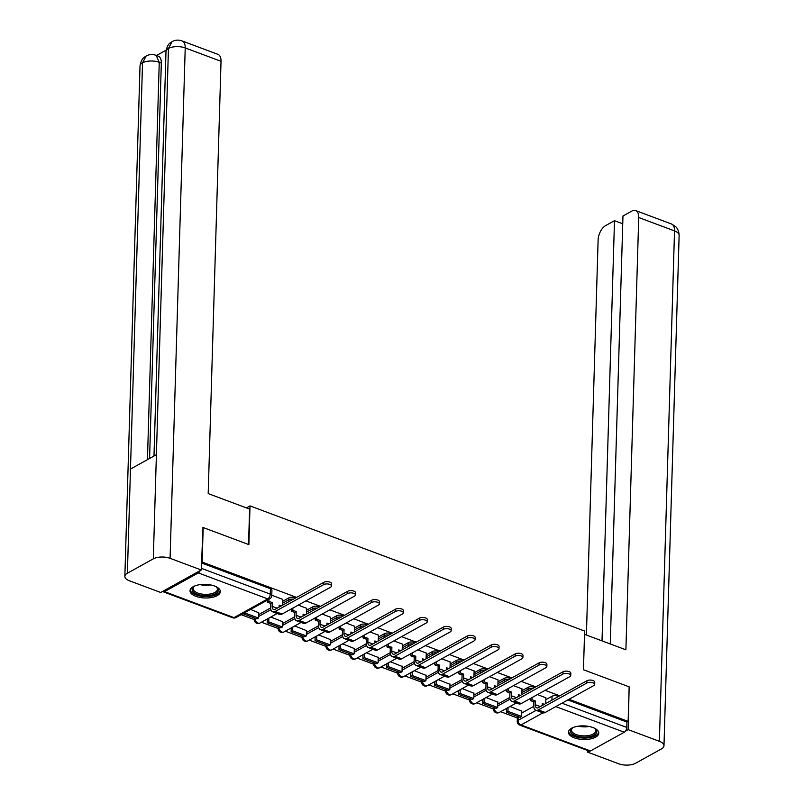 <?xml version="1.0" encoding="UTF-8"?>
<svg xmlns="http://www.w3.org/2000/svg" width="804" height="804" viewBox="0 0 804 804"><rect width="100%" height="100%" fill="white"/><g stroke="black" fill="none" stroke-linecap="round" stroke-linejoin="round"><path stroke-width="1.21" d="M295.259 598.146A3.889 1.749 -178.3 0 0 294.344 597.663A3.889 1.749 -178.3 0 0 288.887 597.844L288.837 599.754A3.889 1.749 1.7 0 1 293.209 599.281M319.178 607.09A3.889 1.749 -178.3 0 0 318.263 606.608A3.889 1.749 -178.3 0 0 312.816 606.789L312.756 608.698A3.889 1.749 1.7 0 1 317.128 608.226M343.097 616.035A3.889 1.749 -178.3 0 0 342.192 615.552A3.889 1.749 -178.3 0 0 336.735 615.733L336.675 617.643A3.889 1.749 1.7 0 1 341.047 617.17M367.026 624.979A3.889 1.749 -178.3 0 0 366.111 624.507A3.889 1.749 -178.3 0 0 360.654 624.678L360.594 626.587A3.889 1.749 1.7 0 1 364.966 626.115M390.945 633.924A3.889 1.749 -178.3 0 0 390.03 633.451A3.889 1.749 -178.3 0 0 384.573 633.622L384.513 635.532A3.889 1.749 1.7 0 1 388.885 635.07M414.864 642.868A3.889 1.749 -178.3 0 0 413.949 642.396A3.889 1.749 -178.3 0 0 408.492 642.567L408.442 644.476A3.889 1.749 1.7 0 1 412.814 644.014M438.783 651.823A3.889 1.749 -178.3 0 0 437.868 651.34A3.889 1.749 -178.3 0 0 432.411 651.521L432.361 653.431A3.889 1.749 1.7 0 1 436.733 652.959M462.702 660.767A3.889 1.749 -178.3 0 0 461.787 660.285A3.889 1.749 -178.3 0 0 456.34 660.466L456.28 662.375A3.889 1.749 1.7 0 1 460.652 661.903M486.621 669.712A3.889 1.749 -178.3 0 0 485.716 669.229A3.889 1.749 -178.3 0 0 480.259 669.41L480.199 671.32A3.889 1.749 1.7 0 1 484.571 670.848M510.55 678.656A3.889 1.749 -178.3 0 0 509.635 678.174A3.889 1.749 -178.3 0 0 504.178 678.355L504.118 680.264A3.889 1.749 1.7 0 1 508.49 679.792M534.469 687.601A3.889 1.749 -178.3 0 0 533.554 687.129A3.889 1.749 -178.3 0 0 528.097 687.299L528.037 689.209A3.889 1.749 1.7 0 1 532.409 688.737M574.307 737.851A15.165 6.814 -178.3 0 0 590.186 738.997A15.165 6.814 -178.3 0 0 598.779 733.147A15.165 6.814 -178.3 0 0 592.93 727.54A15.165 6.814 -178.3 0 0 577.051 726.394A15.165 6.814 -178.3 0 0 568.458 732.243A15.165 6.814 -178.3 0 0 574.307 737.851M195.864 596.327A15.165 6.814 -178.3 0 0 211.743 597.462A15.165 6.814 -178.3 0 0 220.336 591.613A15.165 6.814 -178.3 0 0 214.497 586.005A15.165 6.814 -178.3 0 0 198.618 584.86A15.165 6.814 -178.3 0 0 190.025 590.719A15.165 6.814 -178.3 0 0 195.864 596.327M241.15 614.668L254.215 619.552M261.39 622.236L278.134 628.497M285.309 631.18L302.053 637.441M309.238 640.135L325.982 646.396M333.157 649.079L349.901 655.34M357.076 658.024L373.82 664.285M380.995 666.968L397.739 673.229M404.914 675.913L421.658 682.174M428.833 684.857L445.577 691.118M452.763 693.802L469.506 700.063M476.682 702.746L493.425 709.017M500.601 711.701L517.344 717.962M202.528 527.896L203.181 527.535L202.156 562.076L296.606 597.402M203.181 527.535L248.878 544.62L250.024 505.907L584.608 631.039L583.463 669.752L629.16 686.837L628.135 721.389L569.021 699.279M559.735 695.802L545.102 690.334M535.806 686.857L521.183 681.39M511.887 677.913L497.264 672.445M487.968 668.968L473.335 663.501M464.049 660.024L449.416 654.546M440.13 651.079L425.497 645.602M416.211 642.135L401.578 636.657M392.282 633.18L377.659 627.713M368.363 624.236L353.74 618.768M344.444 615.291L329.811 609.824M320.525 606.347L305.892 600.879M162.689 591.362A3.889 2.1 -69.5 0 0 163.252 591.804A3.889 2.1 -69.5 0 0 164.518 591.633L198.317 572.92A3.889 2.1 -69.5 0 0 200.216 570.589M201.502 562.438L202.156 562.076M521.706 713.037L533.745 706.364M545.836 699.671L552.016 696.244L551.906 700.143M628.135 721.389L626.939 722.052L626.778 727.429A3.889 2.1 110.5 0 1 624.286 732.223L590.488 750.946A3.889 2.1 110.5 0 1 589.231 751.107L519.766 725.138A3.889 2.1 110.5 0 0 521.022 724.967L590.488 750.946M497.837 702.204L486.118 697.53M521.967 688.847L513.535 685.621M473.918 693.259L462.189 688.576M498.048 679.903L489.616 676.677M449.999 684.315L438.27 679.631M474.129 670.958L465.697 667.732M426.08 675.37L414.351 670.687M450.2 662.014L441.778 658.788M402.161 666.426L390.432 661.742M426.281 653.059L417.859 649.843M378.242 657.481L366.513 652.798M402.362 644.115L393.93 640.889M354.313 648.537L342.594 643.853M378.443 635.17L370.011 631.944M330.394 639.582L318.665 634.909M354.524 626.226L346.092 622.999M306.475 630.637L294.746 625.964M330.605 617.281L322.173 614.055M282.556 621.693L270.827 617.01M306.676 608.337L298.254 605.111M258.637 612.749L250.587 609.442M282.757 599.392L271.772 595.211M258.576 614.628L270.616 607.965M282.707 601.271L288.887 597.844M282.495 623.572L294.545 616.909M306.625 610.216L312.816 606.789M306.424 632.517L318.464 625.854M330.544 619.16L336.735 615.733M330.343 641.461L342.383 634.798M354.463 628.105L360.654 624.678M354.262 650.416L366.302 643.743M378.382 637.049L384.573 633.622M378.181 659.36L390.221 652.687M402.301 645.994L408.492 642.567M402.1 668.305L414.14 661.632M426.231 654.948L432.411 651.521M426.019 677.249L438.069 670.576M450.15 663.893L456.34 660.466M449.949 686.194L461.988 679.531M474.069 672.837L480.259 669.41M473.868 695.138L485.907 688.475M497.988 681.782L504.178 678.355M497.787 704.083L509.826 697.42M521.907 690.726L528.097 687.299M246.446 507.897L250.024 505.907M521.766 711.148L510.037 706.475M545.886 697.792L537.454 694.566M201.492 562.941L270.425 588.719A3.889 1.749 1.7 0 1 271.923 590.156L271.762 595.543A3.889 1.749 1.7 0 0 270.265 594.106L270.425 588.719M558.539 696.465L557.473 696.073A3.889 1.749 -178.3 0 0 552.016 696.244M626.939 722.052L567.825 699.942M586.92 680.747A4.372 1.97 1.7 0 1 591.824 680.214A4.372 1.97 1.7 0 1 594.749 682.164L594.679 684.425A4.372 1.97 -178.3 0 0 591.754 682.465A4.372 1.97 -178.3 0 0 586.86 682.998L538.308 709.892A7.779 4.191 110.5 0 1 535.796 710.223A7.779 4.191 110.5 0 1 533.745 705.59L533.856 701.852L535.404 700.998L535.293 704.726A5.246 2.834 -69.5 0 0 536.68 707.862A5.246 2.834 -69.5 0 0 538.379 707.631L586.92 680.747L586.86 682.998M535.796 710.223L542.69 712.806A7.779 4.191 110.5 0 0 545.212 712.465L593.754 685.581A4.372 1.97 -178.3 0 0 594.679 684.425M532.097 697.54L532.027 699.731L530.479 700.596L533.856 701.852M532.027 699.731L535.404 700.998M544.328 704.334L542.308 703.58L542.248 705.49M545.886 697.721L545.715 703.57M506.409 712.213L520.057 717.319L521.605 716.464L507.957 711.359L506.409 712.213L506.52 708.424M508.068 707.56L507.957 711.359M521.776 710.857L521.605 716.464M542.258 704.997L542.78 705.198M530.479 700.596L530.539 698.395M584.508 634.326L625.894 649.803L638.728 217.522A11.668 6.291 -69.5 0 0 635.642 210.568A11.668 6.291 -69.5 0 0 631.864 211.08L622.969 216.005L610.266 643.954M663.983 745.73A11.959 5.377 -178.3 0 0 659.38 741.308L674.526 230.909A11.668 6.291 -69.5 0 0 671.451 223.954L675.621 226.607C675.531 226.547 678.817 228.919 679.139 235.331L663.983 745.73A11.959 5.377 -178.3 0 1 661.461 748.906L635.552 763.257A11.959 5.377 -178.3 0 1 618.779 763.8L587.573 752.132L587.613 750.514M659.38 741.308L628.175 729.64L625.452 731.148M589.342 751.147L587.573 752.132M622.738 223.783L614.487 220.698L605.593 225.622A11.668 6.291 -69.5 0 0 598.116 240.014L586.397 635.029M614.487 220.698L602.015 640.868M628.175 729.64L629.14 687.269M248.547 544.499L249.602 509.073L208.196 493.596L221.03 61.315L185.221 47.928L170.076 558.328L201.281 569.996L203 527.635M170.076 558.328A11.959 5.377 -178.3 0 0 153.303 558.86L156.398 454.702L130.479 469.054L127.384 573.222L153.303 558.86M127.384 573.222A11.959 5.377 -178.3 0 0 124.861 576.388A11.959 5.377 -178.3 0 0 129.474 580.81L160.679 592.478L201.281 569.996M166.116 50.18L156.539 55.486M182.146 40.964C178.599 39.667 175.232 39.898 172.046 41.677L168.448 48.461A11.959 5.377 -178.3 0 1 185.221 47.928A11.668 6.291 -69.5 0 0 182.146 40.964L217.954 54.36A11.668 6.291 110.5 0 1 221.03 61.315M161.323 63.084L159.252 62.31L156.167 55.355L158.237 56.129A11.668 6.291 110.5 0 1 161.323 63.084L149.584 458.471M147.454 459.647L159.252 62.31A11.959 5.377 -178.3 0 0 142.539 62.823L146.147 56.019C149.242 54.3 152.579 54.069 156.167 55.355M594.317 728.112A13.125 5.899 1.7 0 1 595.081 728.675A13.125 5.899 1.7 0 1 594.015 735.178A13.125 5.899 1.7 0 1 576.237 735.992A13.125 5.899 1.7 0 1 572.408 728.002A13.125 5.899 1.7 0 1 573.212 727.489M572.87 727.69A12.15 5.457 -178.3 0 0 571.543 730.072A12.15 5.457 -178.3 0 0 579.664 735.499A12.15 5.457 -178.3 0 0 593.272 734.022A12.15 5.457 -178.3 0 0 595.834 730.796A12.15 5.457 -178.3 0 0 594.638 728.334M568.619 731.338A15.065 6.774 -178.3 0 0 579.181 737.67A15.065 6.774 -178.3 0 0 595.543 735.75A15.065 6.774 -178.3 0 0 598.668 732.233M215.884 586.588A13.125 5.899 1.7 0 1 216.648 587.151A13.125 5.899 1.7 0 1 215.572 593.643A13.125 5.899 1.7 0 1 197.804 594.468A13.125 5.899 1.7 0 1 193.975 586.478A13.125 5.899 1.7 0 1 194.769 585.965M194.437 586.166A12.15 5.457 -178.3 0 0 193.101 588.548A12.15 5.457 -178.3 0 0 201.221 593.965A12.15 5.457 -178.3 0 0 214.829 592.498A12.15 5.457 -178.3 0 0 217.392 589.272A12.15 5.457 -178.3 0 0 216.206 586.809M190.186 589.814A15.065 6.774 -178.3 0 0 200.739 596.136A15.065 6.774 -178.3 0 0 217.11 594.226A15.065 6.774 -178.3 0 0 220.236 590.709M563.001 671.802A4.372 1.97 1.7 0 1 567.905 671.27A4.372 1.97 1.7 0 1 570.83 673.219L570.76 675.481A4.372 1.97 -178.3 0 0 567.835 673.521A4.372 1.97 -178.3 0 0 562.941 674.053L514.389 700.937A7.779 4.191 110.5 0 1 511.877 701.279A7.779 4.191 110.5 0 1 509.816 696.646L509.927 692.907L511.485 692.053L511.374 695.782A5.246 2.834 -69.5 0 0 512.761 698.917A5.246 2.834 -69.5 0 0 514.459 698.686L563.001 671.802L562.941 674.053M511.877 701.279L518.771 703.862A7.779 4.191 110.5 0 0 521.293 703.52L569.835 676.636A4.372 1.97 -178.3 0 0 570.76 675.481M508.178 688.596L508.108 690.787L506.56 691.651L509.927 692.907M508.108 690.787L511.485 692.053M520.409 695.39L518.379 694.626L518.329 696.545M521.967 688.777L521.796 694.626M482.48 703.269L496.128 708.374L497.686 707.52L484.038 702.415L482.48 703.269L482.601 699.47M484.149 698.616L484.038 702.415M497.847 701.912L497.686 707.52M518.339 696.053L518.861 696.244M506.56 691.651L506.62 689.45M539.082 662.858A4.372 1.97 1.7 0 1 543.986 662.325A4.372 1.97 1.7 0 1 546.911 664.275L546.841 666.526A4.372 1.97 -178.3 0 0 543.916 664.576A4.372 1.97 -178.3 0 0 539.012 665.109L490.47 691.993A7.779 4.191 110.5 0 1 487.948 692.334A7.779 4.191 110.5 0 1 485.897 687.701L486.008 683.963L487.566 683.109L487.455 686.837A5.246 2.834 -69.5 0 0 488.842 689.973A5.246 2.834 -69.5 0 0 490.54 689.742L539.082 662.858L539.012 665.109M487.948 692.334L494.852 694.917A7.779 4.191 110.5 0 0 497.374 694.576L545.916 667.692A4.372 1.97 -178.3 0 0 546.841 666.526M484.249 679.641L484.189 681.842L482.641 682.707L486.008 683.963M484.189 681.842L487.566 683.109M496.49 686.445L494.46 685.681L494.41 687.591M498.048 679.832L497.877 685.671M458.561 694.324L472.209 699.43L473.767 698.565L460.119 693.47L458.561 694.324L458.672 690.525M460.23 689.671L460.119 693.47M473.928 692.968L473.767 698.565M494.42 687.108L494.932 687.299M482.641 682.707L482.701 680.506M515.163 653.903A4.372 1.97 1.7 0 1 520.057 653.381A4.372 1.97 1.7 0 1 522.982 655.33L522.922 657.582A4.372 1.97 -178.3 0 0 519.997 655.632A4.372 1.97 -178.3 0 0 515.093 656.164L466.551 683.048A7.779 4.191 110.5 0 1 464.029 683.39A7.779 4.191 110.5 0 1 461.978 678.747L462.089 675.018L463.637 674.154L463.526 677.893A5.246 2.834 -69.5 0 0 464.913 681.018A5.246 2.834 -69.5 0 0 466.611 680.797L515.163 653.903L515.093 656.164M464.029 683.39L470.933 685.973A7.779 4.191 110.5 0 0 473.445 685.631L521.997 658.747A4.372 1.97 -178.3 0 0 522.922 657.582M460.33 670.697L460.27 672.898L458.712 673.752L462.089 675.018M460.27 672.898L463.637 674.154M472.571 677.501L470.541 676.737L470.481 678.646M474.129 670.878L473.948 676.727M434.642 685.38L448.29 690.485L449.838 689.621L436.2 684.526L434.642 685.38L434.753 681.581M436.311 680.727L436.2 684.526M450.009 684.023L449.838 689.621M470.501 678.164L471.013 678.355M458.712 673.752L458.782 671.561M491.244 644.959A4.372 1.97 1.7 0 1 496.138 644.426A4.372 1.97 1.7 0 1 499.063 646.386L499.003 648.637A4.372 1.97 -178.3 0 0 496.078 646.687A4.372 1.97 -178.3 0 0 491.174 647.22L442.632 674.104A7.779 4.191 110.5 0 1 440.11 674.445A7.779 4.191 110.5 0 1 438.059 669.802L438.17 666.074L439.718 665.209L439.607 668.948A5.246 2.834 -69.5 0 0 440.994 672.074A5.246 2.834 -69.5 0 0 442.692 671.842L491.244 644.959L491.174 647.22M440.11 674.445L447.014 677.028A7.779 4.191 110.5 0 0 449.526 676.687L498.078 649.803A4.372 1.97 -178.3 0 0 499.003 648.637M436.411 661.752L436.351 663.953L434.793 664.807L438.17 666.074M436.351 663.953L439.718 665.209M448.642 668.546L446.622 667.792L446.562 669.702M450.21 661.933L450.029 667.782M410.723 676.435L424.371 681.541L425.919 680.676L412.271 675.571L410.723 676.435L410.834 672.636M412.392 671.772L412.271 675.571M426.09 675.079L425.919 680.676M446.582 669.219L447.094 669.41M434.793 664.807L434.863 662.617M467.325 636.014A4.372 1.97 1.7 0 1 472.219 635.482A4.372 1.97 1.7 0 1 475.144 637.431L475.074 639.693A4.372 1.97 -178.3 0 0 472.149 637.743A4.372 1.97 -178.3 0 0 467.255 638.275L418.703 665.159A7.779 4.191 110.5 0 1 416.191 665.501A7.779 4.191 110.5 0 1 414.14 660.858L414.251 657.129L415.799 656.265L415.688 660.004A5.246 2.834 -69.5 0 0 417.075 663.129A5.246 2.834 -69.5 0 0 418.773 662.898L467.325 636.014L467.255 638.275M416.191 665.501L423.085 668.074A7.779 4.191 110.5 0 0 425.607 667.742L474.159 640.848A4.372 1.97 -178.3 0 0 475.074 639.693M412.492 652.808L412.422 655.009L410.874 655.863L414.251 657.129M412.422 655.009L415.799 656.265M424.723 659.602L422.703 658.848L422.643 660.757M426.281 652.989L426.11 658.838M386.804 667.491L400.452 672.596L402 671.732L388.352 666.627L386.804 667.491L386.915 663.692M388.463 662.828L388.352 666.627M402.171 666.134L402 671.732M422.663 660.275L423.175 660.466M410.874 655.863L410.934 653.672M443.396 627.07A4.372 1.97 1.7 0 1 448.3 626.537A4.372 1.97 1.7 0 1 451.225 628.487L451.155 630.748A4.372 1.97 -178.3 0 0 448.23 628.798A4.372 1.97 -178.3 0 0 443.336 629.331L394.784 656.215A7.779 4.191 110.5 0 1 392.272 656.556A7.779 4.191 110.5 0 1 390.211 651.913L390.322 648.185L391.88 647.32L391.769 651.049A5.246 2.834 -69.5 0 0 393.156 654.185A5.246 2.834 -69.5 0 0 394.854 653.953L443.396 627.07L443.336 629.331M392.272 656.556L399.166 659.129A7.779 4.191 110.5 0 0 401.688 658.788L450.23 631.904A4.372 1.97 -178.3 0 0 451.155 630.748M388.573 643.863L388.503 646.054L386.955 646.918L390.322 648.185M388.503 646.054L391.88 647.32M400.804 650.657L398.784 649.903L398.724 651.813M402.362 644.044L402.191 649.893M362.885 658.546L376.523 663.652L378.081 662.787L364.433 657.682L362.885 658.546L362.996 654.747M364.544 653.883L364.433 657.682M378.242 657.19L378.081 662.787M398.734 651.33L399.256 651.521M386.955 646.918L387.015 644.718M419.477 618.125A4.372 1.97 1.7 0 1 424.381 617.593A4.372 1.97 1.7 0 1 427.306 619.542L427.236 621.804A4.372 1.97 -178.3 0 0 424.311 619.854A4.372 1.97 -178.3 0 0 419.417 620.376L370.865 647.27A7.779 4.191 110.5 0 1 368.353 647.602A7.779 4.191 110.5 0 1 366.292 642.969L366.403 639.23L367.961 638.376L367.85 642.105A5.246 2.834 -69.5 0 0 369.237 645.24A5.246 2.834 -69.5 0 0 370.935 645.009L419.477 618.125L419.417 620.376M368.353 647.602L375.247 650.185A7.779 4.191 110.5 0 0 377.769 649.843L426.311 622.959A4.372 1.97 -178.3 0 0 427.236 621.804M364.654 634.919L364.584 637.11L363.036 637.974L366.403 639.23M364.584 637.11L367.961 638.376M376.885 641.713L374.855 640.959L374.805 642.868M378.443 635.1L378.272 640.949M338.956 649.602L352.604 654.697L354.162 653.843L340.514 648.738L338.956 649.602L339.077 645.803M340.625 644.939L340.514 648.738M354.323 648.245L354.162 653.843M374.815 642.376L375.327 642.577M363.036 637.974L363.096 635.773M395.558 609.181A4.372 1.97 1.7 0 1 400.462 608.648A4.372 1.97 1.7 0 1 403.387 610.598L403.317 612.859A4.372 1.97 -178.3 0 0 400.392 610.899A4.372 1.97 -178.3 0 0 395.488 611.432L346.946 638.316A7.779 4.191 110.5 0 1 344.424 638.657A7.779 4.191 110.5 0 1 342.373 634.024L342.484 630.286L344.042 629.431L343.931 633.16A5.246 2.834 -69.5 0 0 345.308 636.296A5.246 2.834 -69.5 0 0 347.016 636.064L395.558 609.181L395.488 611.432M344.424 638.657L351.328 641.24A7.779 4.191 110.5 0 0 353.85 640.899L402.392 614.015A4.372 1.97 -178.3 0 0 403.317 612.859M340.725 625.974L340.665 628.165L339.107 629.029L342.484 630.286M340.665 628.165L344.042 629.431M352.966 632.768L350.936 632.014L350.886 633.924M354.524 626.155L354.353 632.004M315.037 640.647L328.685 645.753L330.243 644.898L316.595 639.793L315.037 640.647L315.148 636.848M316.706 635.994L316.595 639.793M330.404 639.291L330.243 644.898M350.896 633.431L351.408 633.622M339.107 629.029L339.177 626.829M371.639 600.236A4.372 1.97 1.7 0 1 376.533 599.704A4.372 1.97 1.7 0 1 379.458 601.653L379.398 603.904A4.372 1.97 -178.3 0 0 376.473 601.955A4.372 1.97 -178.3 0 0 371.569 602.487L323.027 629.371A7.779 4.191 110.5 0 1 320.505 629.713A7.779 4.191 110.5 0 1 318.454 625.08L318.565 621.341L320.113 620.487L320.002 624.216A5.246 2.834 -69.5 0 0 321.389 627.351A5.246 2.834 -69.5 0 0 323.087 627.12L371.639 600.236L371.569 602.487M320.505 629.713L327.409 632.296A7.779 4.191 110.5 0 0 329.921 631.954L378.473 605.07A4.372 1.97 -178.3 0 0 379.398 603.904M316.806 617.03L316.746 619.221L315.188 620.085L318.565 621.341M316.746 619.221L320.113 620.487M329.047 623.824L327.017 623.06L326.957 624.979M330.605 617.211L330.424 623.05M291.118 631.703L304.766 636.808L306.314 635.954L292.676 630.849L291.118 631.703L291.229 627.904M292.787 627.05L292.676 630.849M306.485 630.346L306.314 635.954M326.977 624.487L327.489 624.678M315.188 620.085L315.258 617.884M347.72 591.282A4.372 1.97 1.7 0 1 352.614 590.759A4.372 1.97 1.7 0 1 355.539 592.709L355.479 594.96A4.372 1.97 -178.3 0 0 352.554 593.01A4.372 1.97 -178.3 0 0 347.65 593.543L299.108 620.427A7.779 4.191 110.5 0 1 296.586 620.768A7.779 4.191 110.5 0 1 294.535 616.125L294.646 612.397L296.194 611.532L296.083 615.271A5.246 2.834 -69.5 0 0 297.47 618.397A5.246 2.834 -69.5 0 0 299.168 618.175L347.72 591.282L347.65 593.543M296.586 620.768L303.49 623.351A7.779 4.191 110.5 0 0 306.002 623.01L354.554 596.126A4.372 1.97 -178.3 0 0 355.479 594.96M292.887 608.075L292.827 610.276L291.269 611.14L294.646 612.397M292.827 610.276L296.194 611.532M305.118 614.879L303.098 614.115L303.038 616.025M306.686 608.266L306.505 614.105M267.199 622.758L280.847 627.864L282.395 626.999L268.747 621.904L267.199 622.758L267.31 618.959M268.868 618.105L268.747 621.904M282.566 621.402L282.395 626.999M303.058 615.542L303.57 615.733M291.269 611.14L291.339 608.94M323.801 582.337A4.372 1.97 1.7 0 1 328.695 581.805A4.372 1.97 1.7 0 1 331.62 583.764L331.549 586.015A4.372 1.97 -178.3 0 0 328.625 584.066A4.372 1.97 -178.3 0 0 323.731 584.598L275.179 611.482A7.779 4.191 110.5 0 1 272.667 611.824A7.779 4.191 110.5 0 1 270.616 607.181L270.727 603.452L272.275 602.588L272.164 606.327A5.246 2.834 -69.5 0 0 273.551 609.452A5.246 2.834 -69.5 0 0 275.249 609.221L323.801 582.337L323.731 584.598M272.667 611.824L279.561 614.407A7.779 4.191 110.5 0 0 282.083 614.065L330.635 587.181A4.372 1.97 -178.3 0 0 331.549 586.015M268.968 599.271L268.898 601.332L267.35 602.186L270.727 603.452M268.898 601.332L272.275 602.588M281.199 605.935L279.179 605.171L279.119 607.08M282.757 599.312L282.586 605.161M243.28 613.814L256.928 618.919L258.476 618.055L244.828 612.949L243.29 613.492M258.647 612.457L258.476 618.055M279.139 606.598L279.651 606.789M267.35 602.186L267.41 600.126M164.518 591.633L233.974 617.613L267.772 598.9L198.317 572.92M518.168 716.615L518.057 720.344L536.117 710.344M542.871 712.867L521.022 724.967A3.889 2.764 -119 0 1 518.057 720.344A3.889 1.749 1.7 0 0 517.243 721.379A3.889 3.889 0 0 0 519.766 725.138M624.286 732.223L555.795 706.605M258.526 616.537L270.908 609.673M282.646 603.181L288.837 599.754A3.889 2.764 61 0 0 289.149 601.533M282.445 625.482L294.827 618.628M306.565 612.125L312.756 608.698A3.889 2.764 61 0 0 313.068 610.477M306.364 634.426L318.746 627.572M330.484 621.07L336.675 617.643A3.889 2.764 61 0 0 336.987 619.422M330.283 643.371L342.675 636.517M354.413 630.014L360.594 626.587A3.889 2.764 61 0 0 360.916 628.366M354.202 652.325L366.594 645.461M378.332 638.959L384.513 635.532A3.889 2.764 61 0 0 384.835 637.311M378.121 661.27L390.513 654.406M402.251 647.903L408.442 644.476A3.889 2.764 61 0 0 408.754 646.255M402.05 670.214L414.432 663.35M426.17 656.858L432.361 653.431A3.889 2.764 61 0 0 432.673 655.2M425.969 679.159L438.351 672.295M450.089 665.802L456.28 662.375A3.889 2.764 61 0 0 456.592 664.144M449.888 688.103L462.27 681.249M474.008 674.747L480.199 671.32A3.889 2.764 61 0 0 480.521 673.099M473.807 697.048L486.199 690.194M497.937 683.691L504.118 680.264A3.889 2.764 61 0 0 504.44 682.043M497.726 705.992L510.118 699.138M521.856 692.636L528.037 689.209A3.889 2.764 61 0 0 528.359 690.988M493.425 708.957A3.889 1.749 1.7 0 1 494.249 707.922A3.889 2.764 61 0 0 497.204 712.545A3.889 2.764 61 0 0 499.194 712.475A3.889 3.889 0 0 1 493.425 708.957L493.475 707.379M469.506 700.013A3.889 1.749 1.7 0 1 470.32 698.977A3.889 2.764 61 0 0 473.285 703.6A3.889 2.764 61 0 0 475.275 703.53A3.889 3.889 0 0 1 469.506 700.013L469.546 698.435M445.587 691.068A3.889 1.749 1.7 0 1 446.401 690.033A3.889 2.764 61 0 0 449.366 694.656A3.889 2.764 61 0 0 451.356 694.586A3.889 3.889 0 0 1 445.587 691.068L445.627 689.49M421.658 682.124A3.889 1.749 1.7 0 1 422.482 681.088A3.889 2.764 61 0 0 425.447 685.711A3.889 2.764 61 0 0 427.437 685.641A3.889 3.889 0 0 1 421.658 682.124L421.708 680.546M397.739 673.179A3.889 1.749 1.7 0 1 398.563 672.144A3.889 2.764 61 0 0 401.528 676.767A3.889 2.764 61 0 0 403.507 676.697A3.889 3.889 0 0 1 397.739 673.179L397.789 671.601M373.82 664.225A3.889 1.749 1.7 0 1 374.644 663.199A3.889 2.764 61 0 0 377.609 667.812A3.889 2.764 61 0 0 379.588 667.742A3.889 3.889 0 0 1 373.82 664.225L373.87 662.647M349.901 655.28A3.889 1.749 1.7 0 1 350.725 654.255A3.889 2.764 61 0 0 353.68 658.868A3.889 2.764 61 0 0 355.669 658.798A3.889 3.889 0 0 1 349.901 655.28L349.951 653.702M325.982 646.336A3.889 1.749 1.7 0 1 326.796 645.31A3.889 2.764 61 0 0 329.761 649.923A3.889 2.764 61 0 0 331.75 649.853A3.889 3.889 0 0 1 325.982 646.336L326.022 644.758M302.063 637.391A3.889 1.749 1.7 0 1 302.877 636.356A3.889 2.764 61 0 0 305.842 640.979A3.889 2.764 61 0 0 307.832 640.909A3.889 3.889 0 0 1 302.063 637.391L302.103 635.813M278.134 628.447A3.889 1.749 1.7 0 1 278.958 627.411A3.889 2.764 61 0 0 281.923 632.034A3.889 2.764 61 0 0 283.912 631.964A3.889 3.889 0 0 1 278.134 628.447L278.184 626.869M254.215 619.502A3.889 1.749 1.7 0 1 255.039 618.467A3.889 2.764 61 0 0 258.004 623.09A3.889 2.764 61 0 0 259.983 623.02A3.889 3.889 0 0 1 254.215 619.502L254.265 617.924M557.473 696.073L557.443 697.068M561.966 703.188L626.778 727.429M201.332 568.317L270.265 594.106A3.889 2.1 -69.5 0 1 267.772 598.9A3.889 2.764 61 0 0 269.762 598.829A3.889 3.889 0 0 0 271.762 595.543M235.964 617.542A3.889 2.764 61 0 1 233.974 617.613A3.889 2.1 110.5 0 1 232.718 617.784A3.889 3.889 0 0 0 235.964 617.542L269.762 598.829M540.258 706.585L535.293 704.726M545.212 712.465L538.308 709.892M679.139 235.331A11.959 5.377 -178.3 0 0 674.526 230.909L638.728 217.522M171.986 41.707C170.548 43.004 167.624 42.944 165.986 51.607A11.959 5.377 -178.3 0 1 168.448 48.461L156.398 454.702M130.479 469.054L142.539 62.812A11.959 5.377 -178.3 0 0 140.017 65.988L124.861 576.388M589.091 726.464A12.15 5.457 1.7 0 1 578.528 726.153M210.658 584.94A12.15 5.457 1.7 0 1 200.085 584.619M516.339 697.641L511.374 695.782M521.293 703.52L514.389 700.937M492.42 688.696L487.455 686.837M497.374 694.576L490.47 691.993M468.501 679.752L463.526 677.893M473.445 685.631L466.551 683.048M444.582 670.807L439.607 668.948M449.526 676.687L442.632 674.104M420.663 661.853L415.688 660.004M425.607 667.742L418.703 665.159M396.734 652.908L391.769 651.049M401.688 658.788L394.784 656.215M372.815 643.964L367.85 642.105M377.769 649.843L370.865 647.27M348.896 635.019L343.931 633.16M353.85 640.899L346.946 638.316M324.977 626.075L320.002 624.216M329.921 631.954L323.027 629.371M301.058 617.13L296.083 615.271M306.002 623.01L299.108 620.427M277.139 608.186L272.164 606.327M282.083 614.065L275.179 611.482M516.369 702.967L499.194 712.475M492.45 694.013L475.275 703.53M468.531 685.068L451.356 694.586M444.612 676.124L427.437 685.641M420.683 667.179L403.507 676.697M396.764 658.235L379.588 667.742M372.845 649.29L355.669 658.798M348.926 640.346L331.75 649.853M325.007 631.401L307.832 640.909M301.088 622.447L283.912 631.964M277.159 613.502L259.983 623.02M517.394 716.324L517.243 721.379M163.252 591.804L232.718 617.784M635.642 210.568L671.451 223.954M165.986 51.607L153.986 456.039M146.087 56.049C144.599 57.325 141.574 57.456 140.017 65.988"/></g></svg>
